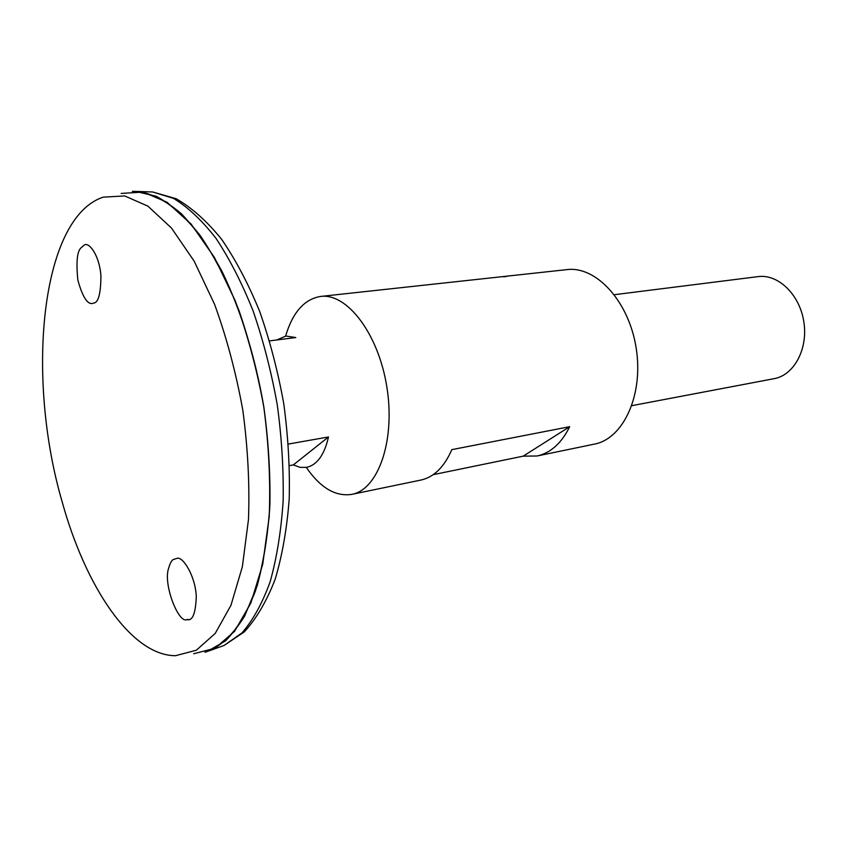 <?xml version="1.0" encoding="UTF-8"?>
<svg xmlns="http://www.w3.org/2000/svg" width="847" height="847" viewBox="0 0 847 847"><rect width="100%" height="100%" fill="white"/><g stroke="black" fill="none" stroke-linecap="round" stroke-linejoin="round"><path stroke-width="1.27" d="M306.318 467.428C320.357 487.83 335.518 496.818 351.801 494.373L420.948 480.048C433.908 477.189 444.199 467.057 451.822 449.641L569.682 426.687C561.487 443.246 550.614 453.018 537.062 455.993L594.446 444.114C623.413 438.746 643.709 394.808 636.171 348.128C628.982 301.384 596.15 265.82 566.95 269.621L320.6 296.439C304.359 299.118 292.691 312.331 285.608 336.068M351.801 494.373C378.143 489.693 395.485 440.758 386.92 387.407C378.662 334.014 347.111 292.787 320.6 296.439M503.774 276.853L508.687 275.963M537.062 455.993L523.202 456.152L433.198 474.659M523.202 456.152L569.682 426.687M204.963 652.275L211.464 650.009C223.682 643.328 234.746 632 244.656 616.034L257.096 586.039C263.671 562.101 267.938 534.955 269.907 504.6C270.415 472.954 268.383 440.355 263.819 406.814C255.243 356.778 240.633 309.748 222.062 271.506C209.124 247.822 195.509 228.531 181.226 213.624C166.891 201.48 152.873 194.111 139.194 191.507L132.323 191.358M206.859 651.682L225.524 640.861C237.107 629.035 247.08 612.413 255.434 590.994C262.612 567.024 267.366 539.528 269.706 508.507C270.489 476.046 268.573 442.494 263.957 407.873C257.827 373.463 249.452 340.854 238.822 310.055C227.144 281.077 214.217 256.165 200.061 235.318C185.546 217.256 170.956 204.243 156.272 196.271L135.139 191.337M193.709 653.746L215.149 648.199L234.619 631.28L250.871 603.011L262.729 564.24L269.198 516.744C270.648 481.53 268.838 444.897 263.777 406.825C256.874 369.038 247.335 333.612 235.127 300.558L214.365 257.35L191.147 224.116L166.986 202.211L143.259 192.1L121.163 193.423M62.096 501.593C85.505 586.706 131.211 655.61 175.456 655.705L196.313 650.242L215.212 633.44L230.945 605.34L242.348 566.791L248.478 519.529C249.759 484.495 247.875 448.031 242.803 410.128C235.964 372.5 226.551 337.222 214.556 304.274L194.185 261.194L171.465 228.023L147.854 206.117L124.71 195.943L103.175 197.16C40.37 217.891 25.844 377.529 62.096 501.593M80.931 247.896L84.202 245.143C88.766 241.353 99.523 255.233 100.931 275.889C100.793 293.602 98.39 302.665 93.71 303.057C88.109 305.651 82.826 297.996 77.86 280.113C76.071 262.263 77.098 251.517 80.931 247.896M173.159 559.592C171.475 560.661 170.003 563.435 168.744 567.935C162.645 583.731 178.759 624.345 186.943 619.549C192.513 621.296 195.625 613.599 196.292 596.479C195.329 575.706 182.91 556.627 177.288 558.268L173.159 559.592M631.862 405.66L774.19 378.651C794.084 375.179 808.25 348.89 803.824 321.701C799.663 294.46 778.107 273.814 758.107 276.62L614.371 294.703M276.778 339.975L285.905 336.026L295.804 337.551L269.59 340.886M288.435 444.05L328.488 436.957C324.39 454.839 317.096 464.982 306.603 467.375L300.039 467.353L293.358 464.897L289.536 465.617M293.358 464.897L328.488 436.957M218.717 647.383L224.18 645.403L241.977 632.91C252.946 620.29 262.316 603.286 270.108 581.889C276.747 558.184 281.088 531.334 283.131 501.318C283.703 470.043 281.744 437.825 277.244 404.697C271.336 371.791 263.29 340.536 253.115 310.944C241.946 283.025 229.558 258.801 215.953 238.293C201.957 220.336 187.801 207.028 173.497 198.389L152.714 191.983L146.902 191.782M211.464 650.009L224.18 645.403L244.338 631.851C256.535 618.479 266.816 600.925 275.18 579.2C282.284 555.346 286.964 528.56 289.208 498.851C289.97 467.968 288.149 436.237 283.756 403.67C277.922 371.325 269.886 340.579 259.669 311.421C248.383 283.851 235.699 259.796 221.607 239.288C206.954 221.183 191.771 207.653 176.06 198.685L152.714 191.983L139.194 191.507M188.341 619.453L186.943 619.549"/></g></svg>

